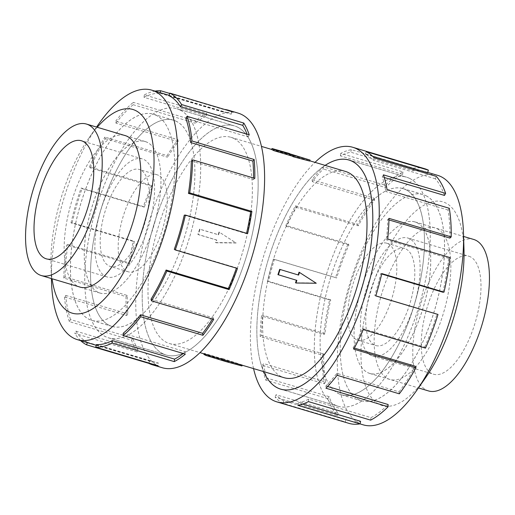 <?xml version="1.0" encoding="UTF-8"?>
<svg xmlns="http://www.w3.org/2000/svg" width="515" height="515" viewBox="0 0 515 515"><rect width="100%" height="100%" fill="white"/><g stroke="black" fill="none" stroke-linecap="round" stroke-linejoin="round"><path stroke-width="0.39" stroke-dasharray="2.58 1.93" d="M409.734 178.48A119.519 48.886 106.6 0 1 417.865 309.818A119.519 48.886 106.6 0 1 338.149 406.251A119.519 48.886 106.6 0 1 334.84 404.932A119.519 48.886 106.6 0 1 326.703 273.594A119.519 48.886 106.6 0 1 406.419 177.16A119.519 48.886 106.6 0 1 409.734 178.48M180.16 110.068A119.519 48.886 -73.4 0 0 176.851 108.749A119.519 48.886 -73.4 0 0 97.135 205.182A119.519 48.886 -73.4 0 0 105.266 336.52A119.519 48.886 -73.4 0 0 108.581 337.84A119.519 48.886 -73.4 0 0 188.297 241.406A119.519 48.886 -73.4 0 0 180.16 110.068M162.734 353.644A119.519 48.886 106.6 0 1 154.597 222.306A119.519 48.886 106.6 0 1 234.312 125.872A119.519 48.886 106.6 0 1 237.627 127.192A119.519 48.886 106.6 0 1 245.758 258.53A119.519 48.886 106.6 0 1 166.042 354.964A119.519 48.886 106.6 0 1 162.734 353.644M233.887 138.49A107.596 44.007 106.6 0 1 241.213 256.728A107.596 44.007 106.6 0 1 169.448 343.537A107.596 44.007 106.6 0 1 166.467 342.353A107.596 44.007 106.6 0 1 159.148 224.109A107.596 44.007 106.6 0 1 230.907 137.299A107.596 44.007 106.6 0 1 233.887 138.49M242.301 364.948L221.772 358.26A107.596 44.007 -73.4 0 0 222.77 358.878L204.255 353.361A107.596 44.007 -73.4 0 0 205.273 353.914A107.596 44.007 -73.4 0 0 206.322 354.397L224.83 359.914A107.596 44.007 -73.4 0 0 225.898 360.333L242.211 365.219M345.552 171.463A107.596 44.007 -73.4 0 0 273.787 258.273A107.596 44.007 -73.4 0 0 281.113 376.51A107.596 44.007 -73.4 0 0 284.093 377.701M299.028 272.216L315.85 283.044L295.533 282.78M296.421 280.237A107.596 44.007 -73.4 0 0 296.447 280.16L277.933 274.643M417.131 222.815A79.04 32.329 106.6 0 1 422.512 309.67A79.04 32.329 106.6 0 1 369.796 373.439A79.04 32.329 106.6 0 1 367.607 372.564A79.04 32.329 106.6 0 1 362.232 285.709A79.04 32.329 106.6 0 1 414.942 221.946A79.04 32.329 106.6 0 1 417.131 222.815M428.544 390.943A79.04 32.329 106.6 0 1 426.349 390.074A79.04 32.329 106.6 0 1 420.974 303.219A79.04 32.329 106.6 0 1 473.684 239.449M338.587 393.608A107.564 43.994 -73.4 0 0 341.567 394.793A107.564 43.994 -73.4 0 0 413.307 308.009A107.564 43.994 -73.4 0 0 405.987 189.803A107.564 43.994 -73.4 0 0 403.007 188.619A107.564 43.994 -73.4 0 0 331.267 275.403A107.564 43.994 -73.4 0 0 338.587 393.608M426.072 195.79A107.564 43.994 106.6 0 1 433.392 313.995A107.564 43.994 106.6 0 1 361.652 400.779A107.564 43.994 106.6 0 1 358.672 399.595A107.564 43.994 106.6 0 1 351.352 281.39A107.564 43.994 106.6 0 1 423.092 194.606A107.564 43.994 106.6 0 1 426.072 195.79M388.143 243.769A50.605 20.697 106.6 0 1 391.58 299.376A50.605 20.697 106.6 0 1 357.835 340.203A50.605 20.697 106.6 0 1 356.431 339.643A50.605 20.697 106.6 0 1 352.987 284.035A50.605 20.697 106.6 0 1 386.739 243.209A50.605 20.697 106.6 0 1 388.143 243.769M406.116 249.125A50.605 20.697 106.6 0 1 409.56 304.732A50.605 20.697 106.6 0 1 375.815 345.559A50.605 20.697 106.6 0 1 374.411 345.005A50.605 20.697 106.6 0 1 370.967 289.391A50.605 20.697 106.6 0 1 404.713 248.565A50.605 20.697 106.6 0 1 406.116 249.125M370.967 355.414A61.594 25.196 106.6 0 1 366.777 287.731A61.594 25.196 106.6 0 1 407.854 238.033A61.594 25.196 106.6 0 1 409.56 238.709A61.594 25.196 106.6 0 1 413.751 306.399A61.594 25.196 106.6 0 1 372.673 356.09A61.594 25.196 106.6 0 1 370.967 355.414M470.414 256.843A61.594 25.196 -73.4 0 0 468.702 256.167A61.594 25.196 -73.4 0 0 427.624 305.859A61.594 25.196 -73.4 0 0 431.815 373.549A61.594 25.196 -73.4 0 0 433.521 374.225A61.594 25.196 -73.4 0 0 474.605 324.534A61.594 25.196 -73.4 0 0 470.414 256.843M147.393 142.436A79.04 32.329 -73.4 0 0 145.204 141.561A79.04 32.329 -73.4 0 0 92.488 205.331A79.04 32.329 -73.4 0 0 97.869 292.185A79.04 32.329 -73.4 0 0 100.058 293.054A79.04 32.329 -73.4 0 0 152.768 229.291A79.04 32.329 -73.4 0 0 147.393 142.436M109.013 325.197A107.564 43.994 106.6 0 1 101.693 206.991A107.564 43.994 106.6 0 1 173.433 120.207A107.564 43.994 106.6 0 1 176.413 121.392A107.564 43.994 106.6 0 1 183.733 239.597A107.564 43.994 106.6 0 1 111.993 326.381A107.564 43.994 106.6 0 1 109.013 325.197M156.328 115.405A107.564 43.994 -73.4 0 0 153.348 114.221A107.564 43.994 -73.4 0 0 81.608 201.005A107.564 43.994 -73.4 0 0 88.928 319.21A107.564 43.994 -73.4 0 0 91.908 320.394A107.564 43.994 -73.4 0 0 163.648 233.61A107.564 43.994 -73.4 0 0 156.328 115.405M158.569 175.357A50.605 20.697 -73.4 0 0 157.165 174.797A50.605 20.697 -73.4 0 0 123.42 215.624A50.605 20.697 -73.4 0 0 126.857 271.231A50.605 20.697 -73.4 0 0 128.261 271.791A50.605 20.697 -73.4 0 0 162.013 230.965A50.605 20.697 -73.4 0 0 158.569 175.357M140.589 169.995A50.605 20.697 -73.4 0 0 139.185 169.441A50.605 20.697 -73.4 0 0 105.44 210.268A50.605 20.697 -73.4 0 0 108.884 265.875A50.605 20.697 -73.4 0 0 110.287 266.435A50.605 20.697 -73.4 0 0 144.033 225.609A50.605 20.697 -73.4 0 0 140.589 169.995M105.44 276.291A61.594 25.196 -73.4 0 0 107.146 276.967A61.594 25.196 -73.4 0 0 148.223 227.27A61.594 25.196 -73.4 0 0 144.033 159.586A61.594 25.196 -73.4 0 0 142.327 158.91A61.594 25.196 -73.4 0 0 101.249 208.601A61.594 25.196 -73.4 0 0 105.44 276.291M426.111 195.771A107.596 44.007 106.6 0 1 433.43 314.008A107.596 44.007 106.6 0 1 361.672 400.818A107.596 44.007 106.6 0 1 358.685 399.634A107.596 44.007 106.6 0 1 351.365 281.39A107.596 44.007 106.6 0 1 423.124 194.58A107.596 44.007 106.6 0 1 426.111 195.771M405.994 189.778A107.596 44.007 106.6 0 1 413.32 308.015A107.596 44.007 106.6 0 1 341.554 394.825A107.596 44.007 106.6 0 1 338.574 393.64A107.596 44.007 106.6 0 1 331.254 275.396A107.596 44.007 106.6 0 1 403.013 188.587A107.596 44.007 106.6 0 1 405.994 189.778M437.28 228.789A79.072 32.342 106.6 0 1 442.662 315.676A79.072 32.342 106.6 0 1 389.932 379.471A79.072 32.342 106.6 0 1 387.737 378.596A79.072 32.342 106.6 0 1 382.355 291.709A79.072 32.342 106.6 0 1 435.091 227.92A79.072 32.342 106.6 0 1 437.28 228.789M417.169 222.795A79.072 32.342 106.6 0 1 422.551 309.682A79.072 32.342 106.6 0 1 369.815 373.478A79.072 32.342 106.6 0 1 367.626 372.603A79.072 32.342 106.6 0 1 362.245 285.716A79.072 32.342 106.6 0 1 414.981 221.92A79.072 32.342 106.6 0 1 417.169 222.795M363.262 424.856A130.179 53.245 106.6 0 1 359.65 423.42A130.179 53.245 106.6 0 1 350.792 280.366A130.179 53.245 106.6 0 1 437.615 175.338M425.725 377.521A106.27 43.466 106.6 0 1 379.214 404.365A106.27 43.466 106.6 0 1 373.169 283.913A106.27 43.466 106.6 0 1 445.803 203.019A106.27 43.466 106.6 0 1 463.976 249.138M253.554 368.598A132.838 54.333 106.6 0 1 315.013 162.367M424.74 168.727A132.838 54.333 -73.4 0 0 413.545 168.199L351.333 149.659A132.838 54.333 -73.4 0 0 340.75 153.386L402.962 171.926A132.838 54.333 -73.4 0 0 385.465 185.323L323.253 166.783A132.838 54.333 -73.4 0 0 312.09 179.703L374.302 198.243A132.838 54.333 -73.4 0 0 357.655 224.373L295.443 205.833A132.838 54.333 -73.4 0 0 285.909 225.39L348.121 243.93A132.838 54.333 -73.4 0 0 335.613 277.611L273.401 259.077A132.838 54.333 -73.4 0 0 267.382 281.396L329.6 299.93A132.838 54.333 -73.4 0 0 323.71 334.505L261.498 315.965A132.838 54.333 -73.4 0 0 260.191 336.623L322.403 355.163A132.838 54.333 -73.4 0 0 324.302 383.778L262.09 365.238A132.838 54.333 -73.4 0 0 265.753 380.147L327.971 398.687A132.838 54.333 -73.4 0 0 337.28 415.669L275.062 397.129A132.838 54.333 -73.4 0 0 282.973 403.335L345.185 421.875L346.016 419.358L283.804 400.818A130.179 53.245 106.6 0 1 276.053 394.735L275.062 397.129M409.74 178.447A119.551 48.899 106.6 0 1 417.877 309.824A119.551 48.899 106.6 0 1 338.143 406.277A119.551 48.899 106.6 0 1 334.827 404.964A119.551 48.899 106.6 0 1 326.697 273.587A119.551 48.899 106.6 0 1 406.425 177.134A119.551 48.899 106.6 0 1 409.74 178.447M327.971 398.687L329.143 396.634A130.179 53.245 -73.4 0 0 338.265 413.275L276.053 394.735M329.143 396.634L266.931 378.094A130.179 53.245 106.6 0 1 263.339 363.481L262.09 365.238M322.403 355.163L323.697 353.979A130.179 53.245 -73.4 0 0 325.557 382.021L263.339 363.481M323.697 353.979L261.478 335.445A130.179 53.245 106.6 0 1 262.759 315.199L261.498 315.965M329.6 299.93L330.739 299.852A130.179 53.245 -73.4 0 0 324.971 333.733L262.759 315.199M330.739 299.852L268.527 281.312A130.179 53.245 106.6 0 1 274.424 259.444L273.401 259.077M348.121 243.93L348.893 244.973A130.179 53.245 -73.4 0 0 336.636 277.984L274.424 259.444M348.893 244.973L286.681 226.433A130.179 53.245 106.6 0 1 296.022 207.262L295.443 205.833M374.302 198.243L374.553 200.2A130.179 53.245 -73.4 0 0 358.234 225.802L296.022 207.262M374.553 200.2L312.341 181.66A130.179 53.245 106.6 0 1 323.278 168.997L323.253 166.783M402.962 171.926L402.64 174.411A130.179 53.245 -73.4 0 0 385.497 187.537L323.278 168.997M402.64 174.411L340.428 155.871A130.179 53.245 106.6 0 1 350.799 152.215L351.333 149.659M427.585 172.705A130.179 53.245 -73.4 0 0 423.98 171.276A130.179 53.245 -73.4 0 0 413.011 170.755L350.799 152.215M156.315 115.366A107.596 44.007 -73.4 0 0 153.328 114.182A107.596 44.007 -73.4 0 0 81.57 200.992A107.596 44.007 -73.4 0 0 88.889 319.229A107.596 44.007 -73.4 0 0 91.876 320.42A107.596 44.007 -73.4 0 0 163.635 233.61A107.596 44.007 -73.4 0 0 156.315 115.366M176.426 121.36A107.596 44.007 -73.4 0 0 173.446 120.175A107.596 44.007 -73.4 0 0 101.68 206.985A107.596 44.007 -73.4 0 0 109.006 325.223A107.596 44.007 -73.4 0 0 111.987 326.413A107.596 44.007 -73.4 0 0 183.746 239.604A107.596 44.007 -73.4 0 0 176.426 121.36M124.186 135.297A79.072 32.342 -73.4 0 0 72.003 200.393A79.072 32.342 -73.4 0 0 77.72 286.211A79.072 32.342 -73.4 0 0 79.04 286.791M147.374 142.398A79.072 32.342 -73.4 0 0 145.185 141.522A79.072 32.342 -73.4 0 0 92.449 205.318A79.072 32.342 -73.4 0 0 97.831 292.205A79.072 32.342 -73.4 0 0 100.019 293.08A79.072 32.342 -73.4 0 0 152.755 229.284A79.072 32.342 -73.4 0 0 147.374 142.398M238.117 113.113A132.838 54.333 -73.4 0 0 149.524 220.285A132.838 54.333 -73.4 0 0 158.562 366.262A132.838 54.333 -73.4 0 0 162.244 367.723M237.634 127.16A119.551 48.899 -73.4 0 0 234.325 125.847A119.551 48.899 -73.4 0 0 154.59 222.3A119.551 48.899 -73.4 0 0 162.721 353.676A119.551 48.899 -73.4 0 0 166.036 354.99A119.551 48.899 -73.4 0 0 245.771 258.536A119.551 48.899 -73.4 0 0 237.634 127.16M180.173 110.036A119.551 48.899 -73.4 0 0 176.857 108.723A119.551 48.899 -73.4 0 0 97.123 205.176A119.551 48.899 -73.4 0 0 105.26 336.553A119.551 48.899 -73.4 0 0 108.575 337.866A119.551 48.899 -73.4 0 0 188.303 241.413A119.551 48.899 -73.4 0 0 180.173 110.036M87.305 342.617L87.415 342.295L149.627 360.835A130.179 53.245 -73.4 0 0 153.232 362.264A130.179 53.245 -73.4 0 0 158.614 363.165L157.963 365.727M96.402 344.625L158.614 363.165M183.276 353.502A130.179 53.245 -73.4 0 0 185.426 351.784L185.329 354.114M123.214 333.244L185.426 351.784M212.45 319.03A130.179 53.245 -73.4 0 0 213.229 317.761L213.693 319.403M151.017 299.228L213.229 317.761M236.404 268.161A130.179 53.245 -73.4 0 0 236.514 267.851L237.454 268.47M174.295 249.311L236.514 267.851M184.261 215.148L246.473 233.688A130.179 53.245 -73.4 0 0 246.563 233.295M191.303 161.021L253.522 179.555A130.179 53.245 -73.4 0 0 253.541 177.997M185.857 118.366L248.069 136.906A130.179 53.245 -73.4 0 0 247.084 134.209M248.069 136.906L249.247 134.853M253.522 179.555L254.809 178.377M246.473 233.688L247.618 233.604M149.627 360.835L148.899 363.03M87.415 342.295A130.179 53.245 106.6 0 1 75.885 331.119L74.817 333.411L137.029 351.951A132.838 54.333 106.6 0 1 131.576 340.158L69.364 321.618L70.542 319.57L132.754 338.104A130.179 53.245 -73.4 0 0 138.097 349.659L137.029 351.951M75.885 331.119L138.097 349.659M132.754 338.104L131.576 340.158M80.655 340.64A132.838 54.333 106.6 0 1 74.817 333.411M70.542 319.57A130.179 53.245 106.6 0 1 65.727 295.404L64.452 296.962L126.664 315.502A132.838 54.333 106.6 0 1 126.014 296.64L63.802 278.1L65.09 276.916L127.302 295.456A130.179 53.245 -73.4 0 0 127.939 313.944L126.664 315.502M65.727 295.404L127.939 313.944M127.302 295.456L126.014 296.64M69.364 321.618A132.838 54.333 106.6 0 1 64.452 296.962M65.09 276.916A130.179 53.245 106.6 0 1 67.948 244.548L66.718 245.069L128.93 263.609A132.838 54.333 106.6 0 1 133.205 241.406L70.993 222.866L72.139 222.789L134.351 241.329A130.179 53.245 -73.4 0 0 130.16 263.088L128.93 263.609M67.948 244.548L130.16 263.088M134.351 241.329L133.205 241.406M63.802 278.1A132.838 54.333 106.6 0 1 66.718 245.069M72.139 222.789A130.179 53.245 106.6 0 1 82.097 188.625L81.158 188.007L143.37 206.541A132.838 54.333 106.6 0 1 151.725 185.406L89.513 166.866L90.286 167.903L152.498 186.443A130.179 53.245 -73.4 0 0 144.309 207.165L143.37 206.541M82.097 188.625L144.309 207.165M152.498 186.443L151.725 185.406M70.993 222.866A132.838 54.333 106.6 0 1 81.158 188.007M90.286 167.903A130.179 53.245 106.6 0 1 105.375 138.709L104.912 137.074L167.124 155.614A132.838 54.333 106.6 0 1 177.913 139.72L115.695 121.18L115.946 123.137L178.158 141.677A130.179 53.245 -73.4 0 0 167.594 157.249L167.124 155.614M105.375 138.709L167.594 157.249M178.158 141.677L177.913 139.72M89.513 166.866A132.838 54.333 106.6 0 1 104.912 137.074M115.946 123.137A130.179 53.245 106.6 0 1 133.179 104.693L133.282 102.363L195.494 120.903A132.838 54.333 106.6 0 1 206.567 113.403L144.355 94.863L144.033 97.348L206.245 115.881A130.179 53.245 -73.4 0 0 195.391 123.233L195.494 120.903M133.179 104.693L195.391 123.233M206.245 115.881L206.567 113.403M115.695 121.18A132.838 54.333 106.6 0 1 133.282 102.363M144.033 97.348A130.179 53.245 106.6 0 1 159.998 93.312L160.159 92.655M159.998 93.312L222.21 111.852L222.853 109.283A132.838 54.333 106.6 0 1 224.463 109.412M169.712 93.447L222.853 109.283M168.984 95.642L231.196 114.182A130.179 53.245 -73.4 0 0 227.585 112.746A130.179 53.245 -73.4 0 0 222.21 111.852M231.196 114.182L232.027 111.665M144.355 94.863A132.838 54.333 106.6 0 1 155.015 91.123M98.378 124.463A130.179 53.245 -73.4 0 0 51.513 281.731M97.219 127.263A106.27 43.466 -73.4 0 0 89.275 137.479A106.27 43.466 -73.4 0 0 51.024 265.862A106.27 43.466 -73.4 0 0 52.073 278.757M413.011 170.755L413.545 168.199M340.428 155.871L340.75 153.386M385.497 187.537L385.465 185.323M312.341 181.66L312.09 179.703M358.234 225.802L357.655 224.373M286.681 226.433L285.909 225.39M336.636 277.984L335.613 277.611M268.527 281.312L267.382 281.396M324.971 333.733L323.71 334.505M261.478 335.445L260.191 336.623M325.557 382.021L324.302 383.778M266.931 378.094L265.753 380.147M338.265 413.275L337.28 415.669M283.804 400.818L282.973 403.335M302.717 404.063L298.385 402.769L297.844 405.324M370.646 420.137L370.967 417.652L308.755 399.119A130.179 53.245 106.6 0 1 298.385 402.769M308.755 399.119L308.434 401.597M346.016 419.358A130.179 53.245 -73.4 0 0 349.627 420.787A130.179 53.245 -73.4 0 0 360.597 421.309M345.185 421.875A132.838 54.333 -73.4 0 0 348.867 423.336M327.591 386.495L325.898 385.993L325.924 388.207M399.305 393.821L399.054 391.864L336.842 373.324A130.179 53.245 106.6 0 1 325.898 385.993M336.842 373.324L337.087 375.281M370.967 417.652A130.179 53.245 -73.4 0 0 388.11 404.526M354.32 348.069L353.155 347.722L353.741 349.157M425.487 348.134L424.714 347.097L362.502 328.557A130.179 53.245 106.6 0 1 353.155 347.722M362.502 328.557L363.275 329.594M399.054 391.864A130.179 53.245 -73.4 0 0 415.367 366.262M375.796 295.855L374.759 295.546L375.783 295.913M381.705 273.986L380.649 273.671A130.179 53.245 106.6 0 1 374.759 295.546M380.649 273.671L381.795 273.594M424.714 347.097A130.179 53.245 -73.4 0 0 436.971 314.079M442.861 292.211A130.179 53.245 -73.4 0 0 448.636 258.33L449.898 257.558M448.636 258.33L386.424 239.79L387.686 239.018M388.954 219.918L387.698 219.545A130.179 53.245 106.6 0 1 386.424 239.79M387.698 219.545L388.986 218.36M449.91 238.084A130.179 53.245 -73.4 0 0 448.05 210.043L449.299 208.285M448.05 210.043L385.838 191.503L387.087 189.745M384.28 177.501L382.246 176.896A130.179 53.245 106.6 0 1 385.838 191.503M382.246 176.896L383.424 174.843M444.458 195.43A130.179 53.245 -73.4 0 0 435.336 178.789L436.327 176.394M435.336 178.789L373.124 160.249L374.115 157.854M372.673 156.341L365.373 154.165A130.179 53.245 106.6 0 1 373.124 160.249M365.373 154.165L366.21 151.655M325.152 165.386A119.519 48.886 -73.4 0 0 267.967 260.622A119.519 48.886 -73.4 0 0 263.693 371.618A119.551 48.899 106.6 0 1 267.955 260.616A119.551 48.899 106.6 0 1 325.12 165.379M204.255 353.361L204.088 353.856M222.77 358.878L222.422 359.934L203.908 354.417M241.966 365.965L222.422 359.934M221.772 358.26L221.386 359.412M289.424 153.702L289.102 154.667L309.727 161.086M290.518 154.03L290.17 155.086A107.596 44.007 -73.4 0 0 289.102 154.667M271.656 149.569L290.17 155.086M219.467 232.22A107.596 44.007 -73.4 0 0 218.553 234.84L200.039 229.323A107.596 44.007 -73.4 0 0 198.294 234.608L216.809 240.125A107.596 44.007 -73.4 0 0 215.972 242.784L236.179 242.99L219.017 231.995L218.141 234.634L199.627 229.117L197.882 234.396L216.397 239.913L215.521 242.559L235.78 242.79L219.017 231.995M198.294 234.608L197.882 234.396M216.809 240.125L216.397 239.913M215.972 242.784L215.521 242.559M296.859 280.366L296.447 280.16M200.039 229.323L199.627 229.117M236.179 242.99L235.78 242.79M316.249 283.244L315.85 283.044M218.553 234.84L218.141 234.634M338.149 406.251L281.763 389.449M176.851 108.749L234.312 125.872M169.448 343.537L199.987 352.633M369.796 373.439L418.444 387.93M341.567 394.793L361.652 400.779M357.835 340.203L375.815 345.559M407.854 238.033L468.702 256.167M145.204 141.561L125.937 135.825M173.433 120.207L153.348 114.221M157.165 174.797L139.185 169.441M107.146 276.967L46.299 258.833M341.554 394.825L361.672 400.818M369.815 373.478L389.932 379.471M280.675 389.153L338.143 406.277M427.695 172.383L423.98 171.276M173.446 120.175L153.328 114.182M145.185 141.522L125.068 135.529M234.325 125.847L176.857 108.723M96.234 345.282L153.232 362.264M169.094 95.32L227.585 112.746M166.036 354.99L108.575 337.866M51.024 265.862L51.416 278.557M89.275 137.479L96.556 127.07M100.019 293.08L79.909 287.08M111.987 326.413L91.876 320.42M359.985 423.877L349.627 420.787M348.964 160.011L406.425 177.134M414.981 221.92L435.091 227.92M403.013 188.587L423.124 194.58M142.327 158.91L81.479 140.775M128.261 271.791L110.287 266.435M111.993 326.381L91.908 320.394M100.058 293.054L80.797 287.312M372.673 356.09L433.521 374.225M386.739 243.209L404.713 248.565M403.007 188.619L423.092 194.606M414.942 221.946L463.584 236.443M230.907 137.299L261.446 146.402M271.688 149.453L309.811 160.815M108.581 337.84L166.042 354.964M406.419 177.16L350.033 160.358"/><path stroke-width="0.77" d="M325.12 165.379A119.551 48.899 106.6 0 1 348.964 160.011A119.551 48.899 106.6 0 1 352.279 161.324A119.551 48.899 106.6 0 1 360.41 292.7A119.551 48.899 106.6 0 1 280.675 389.153A119.551 48.899 106.6 0 1 277.366 387.84A119.551 48.899 106.6 0 1 263.667 371.611A119.519 48.886 -73.4 0 0 277.373 387.808A119.519 48.886 -73.4 0 0 280.688 389.128A119.519 48.886 -73.4 0 0 360.403 292.694A119.519 48.886 -73.4 0 0 352.266 161.356A119.519 48.886 -73.4 0 0 348.958 160.036A119.519 48.886 -73.4 0 0 325.152 165.386M199.987 352.633L284.093 377.701A107.596 44.007 -73.4 0 0 355.852 290.891A107.596 44.007 -73.4 0 0 348.533 172.647A107.596 44.007 -73.4 0 0 345.552 171.463L309.811 160.815M274.064 149.55L310.062 160.068L309.727 161.086L293.228 156.74A107.596 44.007 -73.4 0 0 292.23 156.122L273.716 150.605A107.596 44.007 -73.4 0 0 272.699 150.052A107.596 44.007 -73.4 0 0 271.656 149.569L272.004 148.513L274.064 149.55L273.716 150.605M298.191 274.875A107.596 44.007 -73.4 0 0 299.028 272.216L299.479 272.441L298.603 275.087L279.677 269.358A107.596 44.007 -73.4 0 1 277.933 274.643L296.859 280.366L295.983 283.005L295.533 282.78A107.596 44.007 -73.4 0 0 296.421 280.237M463.584 236.443L473.684 239.449A79.04 32.329 106.6 0 1 475.879 240.318A79.04 32.329 106.6 0 1 481.255 327.173A79.04 32.329 106.6 0 1 428.544 390.943L418.444 387.93M88.651 124.926A79.04 32.329 -73.4 0 0 86.456 124.057A79.04 32.329 -73.4 0 0 33.745 187.827A79.04 32.329 -73.4 0 0 39.121 274.682A79.04 32.329 -73.4 0 0 41.316 275.551A79.04 32.329 -73.4 0 0 94.026 211.781A79.04 32.329 -73.4 0 0 88.651 124.926M83.185 141.451A61.594 25.196 106.6 0 1 87.376 209.142A61.594 25.196 106.6 0 1 46.299 258.833A61.594 25.196 106.6 0 1 44.586 258.157A61.594 25.196 106.6 0 1 40.395 190.466A61.594 25.196 106.6 0 1 81.479 140.775A61.594 25.196 106.6 0 1 83.185 141.451M427.695 172.383L437.615 175.338A130.179 53.245 106.6 0 1 441.226 176.774A130.179 53.245 106.6 0 1 463.487 233.269A130.179 53.245 106.6 0 1 416.622 390.537A130.179 53.245 106.6 0 1 363.262 424.856L359.985 423.877M315.013 162.367A132.838 54.333 106.6 0 1 352.756 147.277A132.838 54.333 106.6 0 1 356.438 148.738A132.838 54.333 106.6 0 1 365.476 294.715A132.838 54.333 106.6 0 1 276.883 401.887A132.838 54.333 106.6 0 1 273.201 400.425A132.838 54.333 106.6 0 1 253.554 368.598M375.796 295.855L437.995 314.453L375.783 295.913A132.838 54.333 -73.4 0 0 381.795 273.594L444.007 292.134A132.838 54.333 -73.4 0 0 449.898 257.558L387.686 239.018A132.838 54.333 -73.4 0 0 388.986 218.36L451.198 236.9A132.838 54.333 -73.4 0 0 449.299 208.285L387.087 189.745A132.838 54.333 -73.4 0 0 383.424 174.843L445.636 193.382A132.838 54.333 -73.4 0 0 436.327 176.394L374.115 157.854A132.838 54.333 -73.4 0 0 366.21 151.655L428.422 170.188A132.838 54.333 -73.4 0 0 424.74 168.727L352.756 147.277M79.04 286.791A79.072 32.342 -73.4 0 0 79.909 287.08A79.072 32.342 -73.4 0 0 132.645 223.291A79.072 32.342 -73.4 0 0 127.263 136.404A79.072 32.342 -73.4 0 0 125.068 135.529A79.072 32.342 -73.4 0 0 124.186 135.297M51.416 278.557L51.513 281.731A130.179 53.245 -73.4 0 0 73.774 338.226A130.179 53.245 -73.4 0 0 77.385 339.662A130.179 53.245 -73.4 0 0 164.208 234.634A130.179 53.245 -73.4 0 0 155.35 91.58A130.179 53.245 -73.4 0 0 151.738 90.144A130.179 53.245 -73.4 0 0 98.378 124.463L96.556 127.07M52.073 278.757A106.27 43.466 -73.4 0 0 69.197 311.981A106.27 43.466 -73.4 0 0 141.831 231.087A106.27 43.466 -73.4 0 0 135.786 110.635A106.27 43.466 -73.4 0 0 97.219 127.263M152.472 364.813L162.244 367.723A132.838 54.333 -73.4 0 0 250.837 260.551A132.838 54.333 -73.4 0 0 241.799 114.575A132.838 54.333 -73.4 0 0 238.117 113.113L228.345 110.204A132.838 54.333 106.6 0 1 232.027 111.665L169.815 93.125A132.838 54.333 106.6 0 1 181.576 104.526L243.795 123.066A132.838 54.333 106.6 0 1 249.247 134.853L187.029 116.313A132.838 54.333 106.6 0 1 191.941 140.975L254.153 159.515A132.838 54.333 106.6 0 1 254.809 178.377L192.597 159.837A132.838 54.333 106.6 0 1 189.681 192.868L251.893 211.407A132.838 54.333 106.6 0 1 247.618 233.604L185.4 215.07A132.838 54.333 106.6 0 1 175.242 249.93L237.454 268.47A132.838 54.333 106.6 0 1 229.091 289.61L166.879 271.07A132.838 54.333 106.6 0 1 151.481 300.863L213.693 319.403A132.838 54.333 106.6 0 1 202.91 335.297L140.698 316.757A132.838 54.333 106.6 0 1 123.111 335.574L185.329 354.114A132.838 54.333 106.6 0 1 174.25 361.614L112.038 343.074A132.838 54.333 106.6 0 1 95.751 347.187L157.963 365.727A132.838 54.333 106.6 0 1 152.472 364.813A132.838 54.333 106.6 0 1 148.79 363.345L86.578 344.812L87.305 342.617M112.038 343.074L112.36 340.589A130.179 53.245 106.6 0 1 96.402 344.625L95.751 347.187M112.36 340.589L174.572 359.129A130.179 53.245 -73.4 0 0 183.276 353.502M140.698 316.757L140.447 314.8A130.179 53.245 106.6 0 1 123.214 333.244L123.111 335.574M140.447 314.8L202.659 333.34A130.179 53.245 -73.4 0 0 212.45 319.03M166.879 271.07L166.107 270.027A130.179 53.245 106.6 0 1 151.017 299.228L151.481 300.863M166.107 270.027L228.319 288.567A130.179 53.245 -73.4 0 0 236.404 268.161M185.4 215.07L184.261 215.148A130.179 53.245 106.6 0 1 174.295 249.311L175.242 249.93M246.563 233.295A130.179 53.245 -73.4 0 0 250.663 211.929L251.893 211.407M192.597 159.837L191.303 161.021A130.179 53.245 106.6 0 1 188.451 193.389L250.663 211.929M253.541 177.997A130.179 53.245 -73.4 0 0 252.878 161.073L254.153 159.515M187.029 116.313L185.857 118.366A130.179 53.245 106.6 0 1 190.666 142.533L252.878 161.073M247.084 134.209A130.179 53.245 -73.4 0 0 242.726 125.351L243.795 123.066M169.815 93.125L168.984 95.642A130.179 53.245 106.6 0 1 180.514 106.817L242.726 125.351M180.514 106.817L181.576 104.526M190.666 142.533L191.941 140.975M188.451 193.389L189.681 192.868M228.319 288.567L229.091 289.61M202.659 333.34L202.91 335.297M174.572 359.129L174.25 361.614M86.578 344.812A132.838 54.333 106.6 0 1 80.655 340.64M160.159 92.655L160.641 90.743L169.712 93.447M224.463 109.412A132.838 54.333 106.6 0 1 228.345 110.204M155.015 91.123A132.838 54.333 106.6 0 1 160.641 90.743M428.422 170.188L427.585 172.705L372.673 156.341M302.717 404.063L360.597 421.309L360.062 423.864L297.844 405.324A132.838 54.333 -73.4 0 0 308.434 401.597L370.646 420.137A132.838 54.333 -73.4 0 0 388.136 406.741L325.924 388.207A132.838 54.333 -73.4 0 0 337.087 375.281L399.305 393.821A132.838 54.333 -73.4 0 0 415.953 367.691L353.741 349.157A132.838 54.333 -73.4 0 0 363.275 329.594L425.487 348.134A132.838 54.333 -73.4 0 0 437.995 314.453M276.883 401.887L348.867 423.336A132.838 54.333 -73.4 0 0 360.062 423.864M327.591 386.495L388.11 404.526L388.136 406.741M354.32 348.069L415.367 366.262L415.953 367.691M444.007 292.134L442.861 292.211L381.705 273.986M451.198 236.9L449.91 238.084L388.954 219.918M445.636 193.382L444.458 195.43L384.28 177.501M463.487 233.269L463.976 249.138A106.27 43.466 106.6 0 1 425.725 377.521L416.622 390.537M206.283 354.513L205.968 355.453L225.519 361.485L241.966 365.965L242.211 365.219M224.798 360.03L224.482 360.97M225.892 360.352L225.519 361.485M293.614 155.588L293.228 156.74M292.578 155.067L292.23 156.122M204.088 353.856L203.908 354.417L205.968 355.453M310.062 160.068L289.424 153.702M289.482 153.515L272.004 148.513M295.983 283.005L316.249 283.244L299.479 272.441M298.603 275.087L279.677 269.358M280.089 269.57L278.345 274.849M281.763 389.449L280.688 389.128M125.937 135.825L86.456 124.057M77.385 339.662L96.234 345.282M151.738 90.144L169.094 95.32M80.797 287.312L41.316 275.551M261.446 146.402L271.688 149.453M350.033 160.358L348.958 160.036"/></g></svg>
